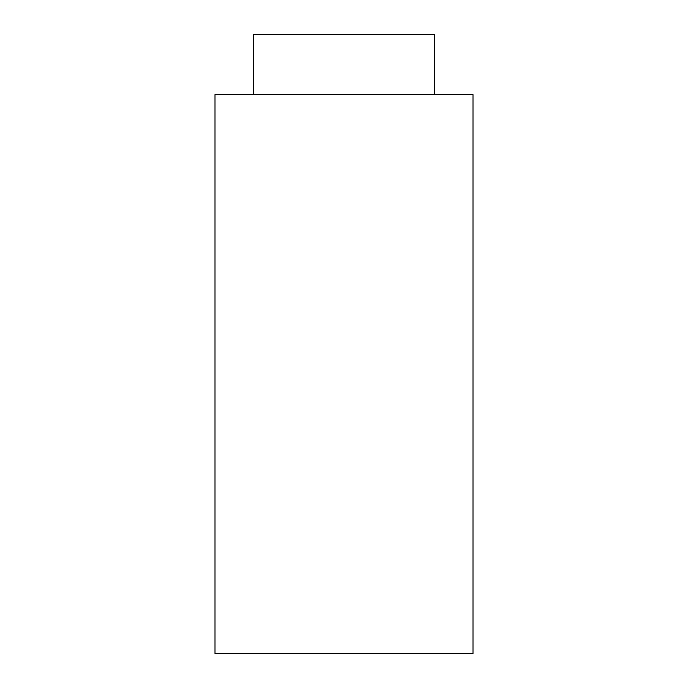 <?xml version="1.0" encoding="UTF-8"?>
<svg xmlns="http://www.w3.org/2000/svg" width="688" height="688" viewBox="0 0 688 688"><rect width="100%" height="100%" fill="white"/><g stroke="black" fill="none" stroke-linecap="round" stroke-linejoin="round"><path stroke-width="1.03" d="M473 94.6L215 94.6L215 653.6L473 653.6L473 94.6M434.3 94.6L434.3 34.4L253.7 34.4L253.7 94.6"/></g></svg>
